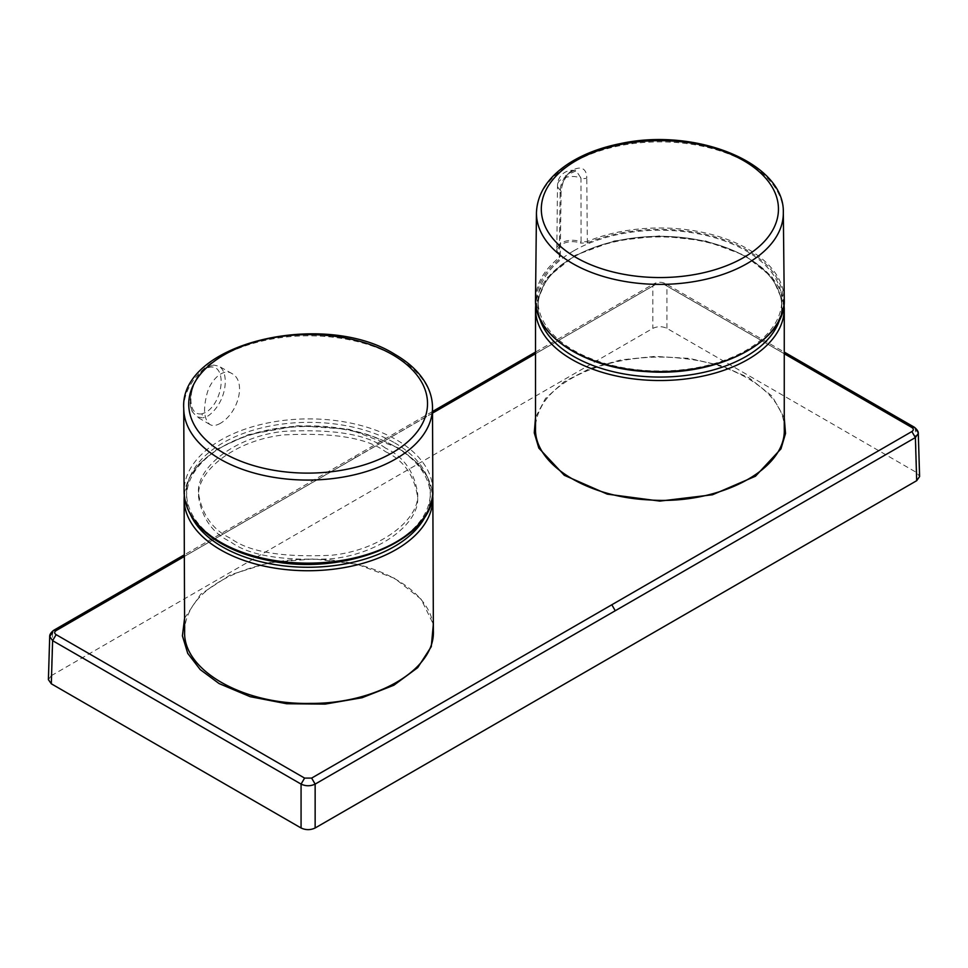 <?xml version="1.0" encoding="UTF-8"?>
<svg xmlns="http://www.w3.org/2000/svg" width="968" height="968" viewBox="0 0 968 968"><rect width="100%" height="100%" fill="white"/><g stroke="black" fill="none" stroke-linecap="round" stroke-linejoin="round"><path stroke-width="0.73" stroke-dasharray="4.84 3.63" d="M573.697 250.845A121.883 70.374 180 0 1 706.531 235.587A121.883 70.374 180 0 1 781.769 300.6A121.883 70.374 180 0 1 659.886 370.974A121.883 70.374 180 0 1 538.002 300.6A121.883 70.374 180 0 1 573.697 250.845M539.684 318.351A121.883 70.374 180 0 1 538.002 306.699A121.883 70.374 180 0 1 573.697 256.931A121.883 70.374 180 0 1 706.531 241.685A121.883 70.374 180 0 1 781.769 306.699A121.883 70.374 180 0 1 780.087 318.351A121.883 70.374 180 0 0 659.886 236.325A121.883 70.374 180 0 0 539.684 318.351M784.249 299.342A124.364 71.801 0 0 0 715.981 235.696A124.364 71.801 0 0 0 586.753 241.71L581.066 241.782L580.981 178.052A14.919 8.615 0 0 0 565.578 177.459A14.919 8.615 0 0 0 557.507 185.057L557.507 185.057A14.919 8.615 0 0 0 560.194 190.055L565.578 175.704L576.178 170.779L580.981 178.052A4.973 2.916 0 0 0 586.777 178.015C586.705 156.852 558.306 173.212 560.133 193.394A4.973 2.868 0.8 0 0 561.101 191.737L561.101 191.737A4.973 2.868 0.8 0 0 560.194 190.055L559.431 254.281L560.254 255.891L559.31 257.561A124.364 71.801 0 0 0 535.522 299.342M385.518 451.693C403.547 460.163 414.231 475.227 417.583 496.899C420.269 522.889 379.698 554.168 331.177 558.79C282.245 561.065 248.752 555.426 230.711 541.886C212.984 533.525 202.3 518.727 198.646 497.467C195.354 471.525 235.454 439.738 284.338 434.886C333.633 432.442 367.356 438.044 385.518 451.693M385.542 448.136C367.38 434.487 333.645 428.872 284.338 431.317C235.43 436.181 195.306 467.967 198.609 493.934C202.264 515.182 212.948 529.992 230.686 538.365C248.728 551.917 282.233 557.544 331.177 555.269C379.722 550.647 420.306 519.356 417.619 493.353C414.268 471.682 403.583 456.618 385.542 448.136M220.438 423.294C216.082 425.714 212.585 426.126 209.923 424.516C204.163 419.531 203.062 409.839 206.62 395.44C209.487 380.944 223.1 367.344 232.03 373.636C246.247 380.981 239.072 412.174 220.438 423.294M201.973 413.832C183.835 416.918 189.292 374.471 209.136 367.368C226.488 362.903 224.612 400.232 206.184 412.259L201.973 413.832L202.965 417.874L196.806 416.784L192.559 411.981C185.517 401.744 195.052 368.723 213.746 365.069L218.792 366.146C229.948 372.232 226.911 402.519 208.011 415.986L202.965 417.874M784.261 429.018C785.35 395.609 740.447 364.222 683.118 358.499C622.509 350.997 556.83 374.071 540.543 408.435C537.192 414.994 535.522 421.661 535.522 428.437M784.261 417.886L772.113 396.178L748.893 377.714L721.354 365.662L689.18 358.378L654.804 356.406L620.815 359.914L589.766 368.614L564.005 381.815L545.456 398.501L535.522 417.402M184.634 631.753C184.61 624.82 186.292 618.02 189.667 611.352C204.889 579.239 262.655 556.261 320.057 559.419C382.227 561.331 434.644 594.364 433.374 630.846M184.585 618.165L200.739 594.146L230.384 574.823L269.769 562.553L313.983 558.899L357.446 564.38L394.714 578.38L421.116 599.204L433.349 624.203M918.293 433.374L915.389 429.441A326216.411 185026.376 -120.9 0 0 666.928 285.996C662.233 283.733 657.538 283.733 652.855 285.996L52.611 632.54L51.316 675.676L48.4 679.633M51.316 675.676L652.855 328.37C657.538 326.18 662.233 326.18 666.928 328.37L916.684 472.578L919.6 476.534M784.261 353.731L663.407 284.035L656.365 284.035L535.522 353.695M536.453 212.682A123.432 71.269 180 0 1 659.886 141.86A123.432 71.269 180 0 1 783.318 212.682M560.254 255.891L561.101 191.737C562.372 177.459 571.737 169.158 576.214 170.792A14.919 14.919 0 0 0 557.507 185.057L556.818 249.236A15.609 9.014 0 0 1 565.094 241.334A15.609 9.014 0 0 1 581.066 241.782L580.522 243.077L587.334 242.992L586.777 178.015M560.133 193.394L559.31 257.561A0.992 0.653 51.6 0 0 560.109 258.71L560.254 254.778A14.617 8.434 180 0 1 562.093 244.142A14.617 8.434 180 0 1 580.522 243.077M556.818 249.236A15.609 9.014 0 0 0 559.431 254.281A0.992 0.678 -49 0 0 559.601 254.717C557.217 251.825 556.285 249.998 556.818 249.236M587.334 242.992A123.372 71.221 180 0 1 780.559 285.79A123.372 71.221 180 0 1 634.221 370.272A123.372 71.221 180 0 1 560.109 258.71M560.254 254.778A0.992 0.678 -49 0 1 559.601 254.717L560.254 255.867M394.641 442.836A121.883 70.688 179.8 0 1 340.01 561.246A121.883 70.688 179.8 0 1 190.732 475.058A121.883 70.688 179.8 0 1 394.641 442.836M432.829 490.534A124.376 72.128 -0.2 0 0 396.396 439.787A124.376 72.128 -0.2 0 0 260.731 424.541A124.376 72.128 -0.2 0 0 184.077 491.514M183.751 408.435A124.376 72.128 179.8 0 1 260.404 341.462A124.376 72.128 179.8 0 1 396.069 356.708A124.376 72.128 179.8 0 1 432.502 407.455M432.527 413.106L356.176 457.174L353.768 456.969L352.739 459.171M914.361 427.239L915.389 429.441L916.684 472.578M663.407 284.035L665.887 283.793L666.928 285.996L666.928 328.37M656.365 284.035L653.884 283.793C657.889 281.785 661.894 281.785 665.887 283.793L784.261 352.086M535.522 352.074L653.884 283.793L652.855 285.996L652.855 328.37M53.639 630.337L52.611 632.54M356.176 457.174L184.343 556.443M535.522 308.731A124.376 71.801 180 0 1 540.543 288.512A124.376 71.801 180 0 1 677.576 237.656A124.376 71.801 180 0 1 784.261 308.731M432.853 498.121A124.376 72.128 -0.2 0 0 326.034 427.154A124.376 72.128 -0.2 0 0 189.147 478.615A124.376 72.128 -0.2 0 0 184.114 499.101M426.634 513.609A121.883 70.688 -0.2 0 0 308.199 425.896A121.883 70.688 -0.2 0 0 190.454 514.54M538.002 300.6L538.002 306.699M781.769 300.6L781.769 306.699M417.583 496.899L417.619 493.353M198.646 497.467L198.609 493.934M192.559 411.981L191.156 408.278L190.2 399.082L192.487 387.115C196.431 377.701 200.134 371.881 203.619 369.667L208.156 366.654L213.746 365.069M209.923 424.516L196.806 416.772M232.03 373.636L218.792 366.158M432.514 411.509L184.331 554.821M784.019 304.194L772.283 277.417L744.803 255.407L705.527 240.923L659.898 235.865L614.256 240.923L574.98 255.407L547.489 277.417L535.752 304.194M432.672 494.321L427.566 477.103L417.982 463.503L399.397 448.341L349.158 429.332L297.841 425.726L248.377 434.656L217.147 449.079L199.069 463.987L189.353 477.805L184.259 495.301"/><path stroke-width="1.45" d="M746.074 356.454A121.883 70.374 180 0 1 622.775 373.721A121.883 70.374 180 0 1 539.684 318.351A121.883 70.374 180 0 0 622.775 373.721A121.883 70.374 180 0 0 746.074 356.454A121.883 70.374 180 0 0 780.087 318.351A121.883 70.374 180 0 1 746.074 356.454M535.522 428.437C534.167 464.047 586.439 496.983 648.826 499.887C718.813 505.223 786.331 469.795 784.261 429.018L784.261 308.731A124.376 71.801 180 0 1 747.828 359.503A124.376 71.801 180 0 1 612.296 375.064A124.376 71.801 180 0 1 535.522 308.731L535.522 428.437M535.522 417.402L534.263 432.841L538.825 448.099L564.296 475.3L607.275 494.14L659.886 501.097L712.496 494.769L755.476 476.22L780.958 448.874L785.52 433.482L784.261 417.886M432.853 498.121L433.374 630.846C435.201 669.493 376.419 703.978 310.22 703.397C243.488 704.898 183 670.376 184.634 631.753L184.114 499.101A124.376 72.128 -0.2 0 0 261.021 565.397A124.376 72.128 -0.2 0 0 396.432 549.376A124.376 72.128 -0.2 0 0 432.853 498.121L432.672 494.321M433.349 624.203L431.28 646.648L417.704 667.642L393.867 685.223L362.02 697.746L325.115 704.099L286.649 703.736L250.167 696.682L219.107 683.577L200.207 669.59L187.732 653.364L182.42 635.879L184.585 618.165M184.343 556.443L56.132 630.579C54.196 631.935 54.196 633.29 56.132 634.645L304.593 778.09L311.635 778.09L611.824 604.758L615.261 610.735L915.389 437.56L916.684 480.697L315.144 827.991C310.462 830.181 305.767 830.181 301.072 827.991L51.316 683.795L48.4 679.633L49.707 636.472L52.611 640.659L51.316 683.795M916.684 480.697L919.6 476.534L918.293 433.374L915.389 437.56L911.868 431.546C913.804 430.191 913.804 428.836 911.868 427.481L784.261 353.731M301.072 827.991L301.072 784.104C305.767 786.294 310.45 786.294 315.144 784.104L615.261 610.735M52.611 632.54L49.707 636.472C49.55 634.669 50.856 632.624 53.639 630.337L184.331 554.821M743.739 257.5A118.58 68.462 0 0 0 690.583 142.974A118.58 68.462 0 0 0 545.347 226.814A118.58 68.462 0 0 0 743.739 257.5M747.175 263.514A123.432 71.269 180 0 1 612.296 278.881A123.432 71.269 180 0 1 536.453 212.682C537.276 193.164 548.336 176.575 569.632 162.914C583.982 153.9 601.055 147.426 620.839 143.518C695.665 127.28 784.975 162.721 783.318 212.682A123.432 71.269 180 0 1 747.175 263.514M747.828 350.549A124.364 71.801 0 0 0 784.249 299.342C786.742 341.377 717.203 377.351 646.2 371.579C584.793 368.397 533.876 335.497 535.522 299.342A124.364 71.801 0 0 0 611.945 366.037A124.364 71.801 0 0 0 747.828 350.549M184.077 491.514A124.376 72.128 -0.2 0 0 308.744 563.146A124.376 72.128 -0.2 0 0 432.829 490.534L432.502 407.455A124.376 72.128 179.8 0 1 308.417 480.067A124.376 72.128 179.8 0 1 183.751 408.435L184.077 491.514C184.682 510.838 195.826 527.439 217.534 541.293C231.642 550.042 248.389 556.382 267.785 560.303C344.184 577.388 435.781 539.938 432.829 490.534M392.536 354.699A119.403 69.248 -0.2 0 0 192.777 386.268A119.403 69.248 -0.2 0 0 339.018 470.69A119.403 69.248 -0.2 0 0 392.536 354.699M535.522 353.695L432.527 413.106M611.824 604.758L911.868 431.546M911.868 427.481L914.361 427.239C917.168 429.611 918.475 431.655 918.293 433.374M315.144 827.991L315.144 784.104L311.635 778.09M56.132 634.645L52.611 640.659A326218.105 191601.322 60.9 0 1 301.072 784.104L304.593 778.09M56.132 630.579L53.639 630.337M190.454 514.54A121.883 70.688 -0.2 0 0 276.376 564.852A121.883 70.688 -0.2 0 0 394.666 546.339A121.883 70.688 -0.2 0 0 426.634 513.609M536.453 212.682L535.522 299.342M783.318 212.682L784.249 299.342M432.502 407.455C432.442 399.808 430.542 392.403 426.791 385.228C420.366 373.237 409.779 362.964 395.041 354.445C323.881 309.312 179.165 343.144 183.751 408.435M784.261 352.086L914.361 427.239M535.522 352.074L432.514 411.509M784.261 308.731L784.019 304.194M535.752 304.194L535.522 308.731M184.259 495.301L184.114 499.101"/></g></svg>
